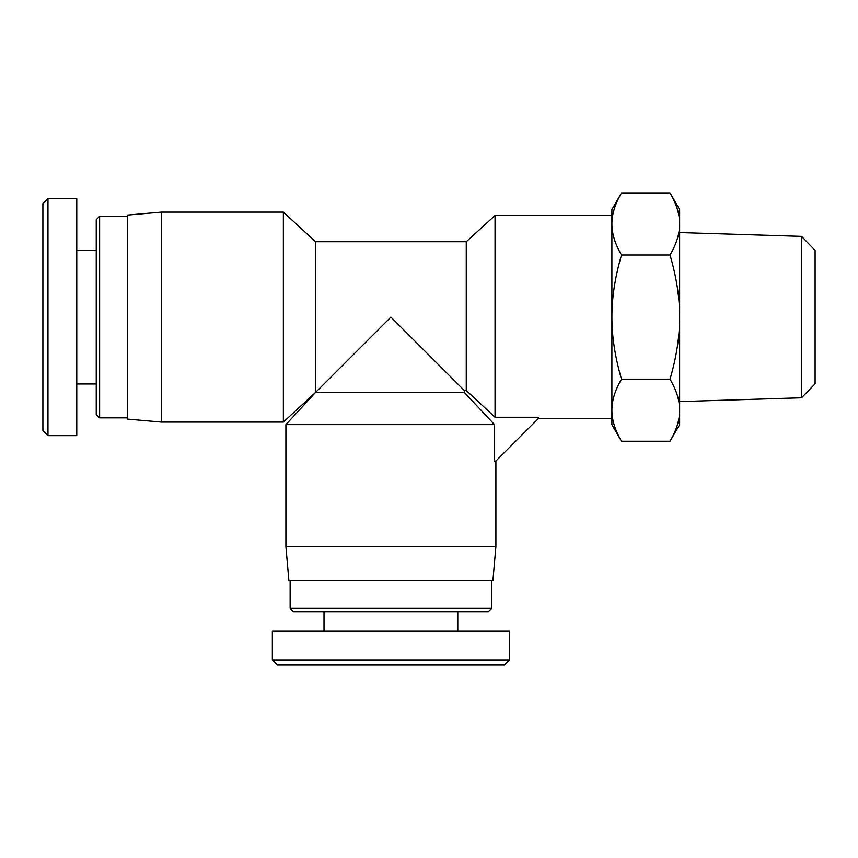 <?xml version="1.0" encoding="UTF-8"?>
<svg xmlns="http://www.w3.org/2000/svg" width="858" height="858" viewBox="0 0 858 858"><rect width="100%" height="100%" fill="white"/><g stroke="black" fill="none" stroke-linecap="round" stroke-linejoin="round"><path stroke-width="1.29" d="M801.554 397.78L815.1 383.805L815.1 250.364L801.554 236.39L801.554 397.78L679.622 401.587M801.554 236.39L679.622 232.582M621.492 441.248L611.893 424.613L611.893 410.21C611.851 419.905 615.057 430.255 621.492 441.248L670.023 441.248C676.458 430.255 679.665 419.905 679.622 410.21L679.622 424.613L670.023 441.248M611.893 223.959L611.893 209.556L621.492 192.921C615.057 203.914 611.851 214.264 611.893 223.959C611.851 233.655 615.057 244.004 621.492 254.998C615.057 276.995 611.851 297.694 611.893 317.085L611.893 223.959M611.893 317.085C611.851 336.486 615.057 357.175 621.492 379.172C615.057 390.165 611.851 400.514 611.893 410.21L611.893 317.085M670.023 192.921L679.622 209.556L679.622 223.959C679.665 214.264 676.458 203.914 670.023 192.921L621.492 192.921M679.622 410.21C679.665 400.514 676.458 390.165 670.023 379.172C676.458 357.175 679.665 336.486 679.622 317.085L679.622 410.21M679.622 317.085C679.665 297.694 676.458 276.995 670.023 254.998C676.458 244.004 679.665 233.655 679.622 223.959L679.622 317.085M621.492 379.172L670.023 379.172M621.492 254.998L670.023 254.998M538.223 418.693L495.892 461.025L494.519 461.025L494.519 424.613L464.328 392.438L464.328 390.519L466.259 390.519L495.045 417.267L538.223 417.267L538.223 418.693L611.893 418.693M464.328 392.438L315.54 392.438L315.54 241.731L466.259 241.731L495.045 215.476L495.045 417.267M466.259 241.731L466.259 390.519M161.443 212.098L161.443 422.072L127.574 419.112L127.574 215.058L161.443 212.098L283.365 212.098L283.365 422.072L315.54 392.438L390.894 317.085L464.328 390.519M494.519 424.613L285.907 424.613L285.907 546.546L495.892 546.546L495.892 461.025M495.892 546.546L492.932 580.416L288.867 580.416L285.907 546.546M161.443 422.072L283.365 422.072M509.448 660.006L272.415 660.006L277.488 665.079L504.365 665.079L509.448 660.006L509.438 631.209L272.361 631.209L272.361 660.006M290.143 608.354L293.522 611.743L488.266 611.743L491.655 608.354L290.143 608.354L290.143 580.416M491.655 608.354L491.655 580.416M457.786 631.209L457.786 611.743M47.973 435.628L47.973 198.606L42.9 203.678L42.9 430.555L47.973 435.628L76.77 435.628L76.77 198.541L47.973 198.541M99.625 216.323L96.246 219.712L96.246 414.457L99.625 417.846L99.625 216.323L127.574 216.323M99.625 417.846L127.574 417.846M76.77 383.976L96.246 383.976M495.045 215.476L611.893 215.476M315.54 392.438L285.907 424.613M315.54 241.731L283.365 212.098M324.013 631.209L324.013 611.743M76.77 250.193L96.246 250.193"/></g></svg>
